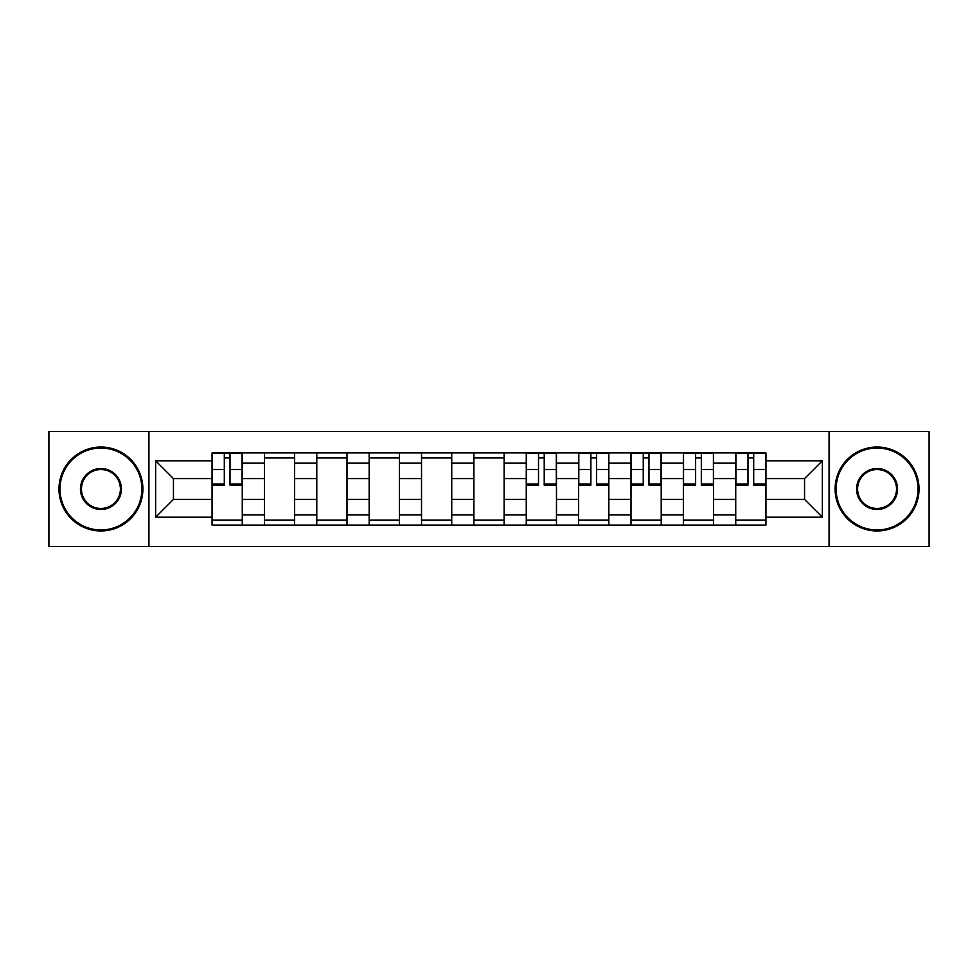 <?xml version="1.0" encoding="UTF-8"?>
<svg xmlns="http://www.w3.org/2000/svg" width="978" height="978" viewBox="0 0 978 978"><rect width="100%" height="100%" fill="white"/><g stroke="black" fill="none" stroke-linecap="round" stroke-linejoin="round"><path stroke-width="1.47" d="M829.063 546.568L929.1 546.568L929.1 431.432L48.9 431.432L48.9 546.568L829.063 546.568L829.063 431.432M264.415 525.088L264.415 463.156L242.263 463.156L242.263 525.088M242.263 463.156L242.263 452.912M264.415 463.156L264.415 452.912M294.635 452.912L294.635 525.088M316.786 525.088L316.786 452.912M346.994 452.912L346.994 525.088M369.158 525.088L369.158 452.912M399.366 452.912L399.366 525.088M421.53 525.088L421.53 452.912M451.738 452.912L451.738 525.088M473.89 525.088L473.89 452.912M504.11 452.912L504.11 525.088M526.262 525.088L526.262 452.912M556.47 452.912L556.47 525.088M578.634 525.088L578.634 452.912M608.842 452.912L608.842 525.088M631.006 525.088L631.006 452.912M661.214 452.912L661.214 525.088M683.365 525.088L683.365 452.912M713.585 452.912L713.585 525.088M735.737 525.088L735.737 452.912M735.737 499.403L713.585 499.403M683.365 499.403L661.214 499.403M631.006 499.403L608.842 499.403M578.634 499.403L556.47 499.403M526.262 499.403L504.11 499.403M473.89 499.403L451.738 499.403M421.53 499.403L399.366 499.403M369.158 499.403L346.994 499.403M316.786 499.403L294.635 499.403M264.415 499.403L242.263 499.403M735.737 478.597L713.585 478.597M683.365 478.597L661.214 478.597M631.006 478.597L608.842 478.597M578.634 478.597L556.47 478.597M526.262 478.597L504.11 478.597M473.89 478.597L451.738 478.597M421.53 478.597L399.366 478.597M369.158 478.597L346.994 478.597M316.786 478.597L294.635 478.597M264.415 478.597L242.263 478.597M173.448 499.403L212.055 499.403L212.055 478.597L173.448 478.597L173.448 499.403L155.649 517.203L155.649 460.797L212.055 460.797L212.055 478.597M765.945 478.597L765.945 499.403L804.552 499.403L804.552 478.597L765.945 478.597L765.945 452.912L212.055 452.912L212.055 460.797M765.945 460.797L822.351 460.797L822.351 517.203L765.945 517.203L765.945 499.403M212.055 499.403L212.055 525.088L765.945 525.088L765.945 517.203M212.055 517.203L155.649 517.203M148.937 546.568L148.937 431.432M242.263 520.051L212.055 520.051M224.304 457.949L230.013 457.949M294.635 520.051L264.415 520.051M264.415 457.949L294.635 457.949M346.994 520.051L316.786 520.051M316.786 457.949L346.994 457.949M399.366 520.051L369.158 520.051M369.158 457.949L399.366 457.949M451.738 520.051L421.53 520.051M421.53 457.949L451.738 457.949M504.11 520.051L473.89 520.051M473.89 457.949L504.11 457.949M556.47 520.051L526.262 520.051M538.511 457.949L544.22 457.949M608.842 520.051L578.634 520.051M590.883 457.949L596.592 457.949M661.214 520.051L631.006 520.051M643.255 457.949L648.964 457.949M713.585 520.051L683.365 520.051M695.627 457.949L701.324 457.949M765.945 520.051L735.737 520.051M747.987 457.949L753.696 457.949M155.649 460.797L173.448 478.597M804.552 499.403L822.351 517.203M804.552 478.597L822.351 460.797M230.013 485.137L230.013 453.254L242.092 453.254L242.092 485.137L230.013 485.137M224.304 457.606L230.013 457.606M224.304 453.254L212.214 453.254L212.214 485.137L224.304 485.137L224.304 453.254L230.013 453.254M100.93 529.954A40.954 40.954 0 0 0 141.883 489A40.954 40.954 0 0 0 100.93 448.046A40.954 40.954 0 0 0 59.976 489A40.954 40.954 0 0 0 100.93 529.954M100.93 447.044A41.956 41.956 0 0 1 142.898 489A41.956 41.956 0 0 1 100.93 530.956A41.956 41.956 0 0 1 58.973 489A41.956 41.956 0 0 1 100.93 447.044M100.93 509.477A20.477 20.477 0 0 1 80.453 489A20.477 20.477 0 0 1 100.93 468.523A20.477 20.477 0 0 1 121.406 489A20.477 20.477 0 0 1 100.93 509.477M100.93 469.526A19.474 19.474 0 0 0 81.467 489A19.474 19.474 0 0 0 100.93 508.474A19.474 19.474 0 0 0 120.404 489A19.474 19.474 0 0 0 100.93 469.526M877.07 529.954A40.954 40.954 0 0 0 918.024 489A40.954 40.954 0 0 0 877.07 448.046A40.954 40.954 0 0 0 836.117 489A40.954 40.954 0 0 0 877.07 529.954M877.07 447.044A41.956 41.956 0 0 1 919.027 489A41.956 41.956 0 0 1 877.07 530.956A41.956 41.956 0 0 1 835.102 489A41.956 41.956 0 0 1 877.07 447.044M877.07 509.477A20.477 20.477 0 0 1 856.594 489A20.477 20.477 0 0 1 877.07 468.523A20.477 20.477 0 0 1 897.547 489A20.477 20.477 0 0 1 877.07 509.477M877.07 469.526A19.474 19.474 0 0 0 857.596 489A19.474 19.474 0 0 0 877.07 508.474A19.474 19.474 0 0 0 896.533 489A19.474 19.474 0 0 0 877.07 469.526M544.22 485.137L544.22 453.254L556.311 453.254L556.311 485.137L544.22 485.137M538.511 457.606L544.22 457.606M538.511 453.254L526.433 453.254L526.433 485.137L538.511 485.137L538.511 453.254L544.22 453.254M596.592 485.137L596.592 453.254L608.671 453.254L608.671 485.137L596.592 485.137M590.883 457.606L596.592 457.606M590.883 453.254L578.805 453.254L578.805 485.137L590.883 485.137L590.883 453.254L596.592 453.254M648.964 485.137L648.964 453.254L661.042 453.254L661.042 485.137L648.964 485.137M643.255 457.606L648.964 457.606M643.255 453.254L631.165 453.254L631.165 485.137L643.255 485.137L643.255 453.254L648.964 453.254M701.324 485.137L701.324 453.254L713.414 453.254L713.414 485.137L701.324 485.137M695.627 457.606L701.324 457.606M695.627 453.254L683.536 453.254L683.536 485.137L695.627 485.137L695.627 453.254L701.324 453.254M753.696 485.137L753.696 453.254L765.786 453.254L765.786 485.137L753.696 485.137M747.987 457.606L753.696 457.606M747.987 453.254L735.908 453.254L735.908 485.137L747.987 485.137L747.987 453.254L753.696 453.254M683.365 463.156L661.214 463.156M631.006 463.156L608.842 463.156M578.634 463.156L556.47 463.156M526.262 463.156L504.11 463.156M473.89 463.156L451.738 463.156M421.53 463.156L399.366 463.156M369.158 463.156L346.994 463.156M316.786 463.156L294.635 463.156M735.737 463.156L713.585 463.156M683.365 514.844L661.214 514.844M631.006 514.844L608.842 514.844M578.634 514.844L556.47 514.844M526.262 514.844L504.11 514.844M473.89 514.844L451.738 514.844M421.53 514.844L399.366 514.844M369.158 514.844L346.994 514.844M316.786 514.844L294.635 514.844M264.415 514.844L242.263 514.844M735.737 514.844L713.585 514.844M230.013 483.988L242.092 483.988M230.013 469.55L242.092 469.55M212.214 483.988L224.304 483.988M212.214 469.55L224.304 469.55M544.22 483.988L556.311 483.988M544.22 469.55L556.311 469.55M526.433 483.988L538.511 483.988M526.433 469.55L538.511 469.55M596.592 483.988L608.671 483.988M596.592 469.55L608.671 469.55M578.805 483.988L590.883 483.988M578.805 469.55L590.883 469.55M648.964 483.988L661.042 483.988M648.964 469.55L661.042 469.55M631.165 483.988L643.255 483.988M631.165 469.55L643.255 469.55M701.324 483.988L713.414 483.988M701.324 469.55L713.414 469.55M683.536 483.988L695.627 483.988M683.536 469.55L695.627 469.55M753.696 483.988L765.786 483.988M753.696 469.55L765.786 469.55M735.908 483.988L747.987 483.988M735.908 469.55L747.987 469.55"/></g></svg>
